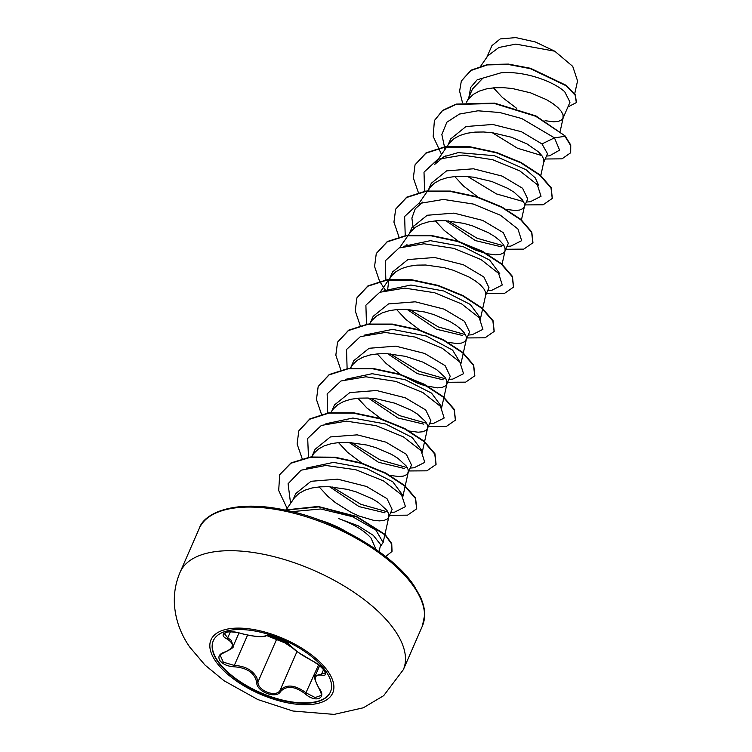 <?xml version="1.0" encoding="UTF-8"?>
<svg xmlns="http://www.w3.org/2000/svg" width="752" height="752" viewBox="0 0 752 752"><rect width="100%" height="100%" fill="white"/><g stroke="black" fill="none" stroke-linecap="round" stroke-linejoin="round"><path stroke-width="1.13" d="M330.523 691.831A63.929 28.971 23.6 0 1 278.823 699.134A63.929 28.971 23.6 0 1 217.751 660.876A63.929 28.971 23.6 0 1 213.352 640.638M326.124 671.592A63.929 28.971 23.6 0 1 330.438 692.009A63.929 28.971 23.6 0 1 278.87 699.557A63.929 28.971 23.6 0 1 217.591 661.234A63.929 28.971 23.6 0 1 213.267 640.817A63.929 28.971 23.6 0 1 264.845 633.278A63.929 28.971 23.6 0 1 326.124 671.592M289.426 644.849C293.402 649.493 300.847 654.719 311.77 660.538C317.316 663.311 321.583 666.648 324.573 670.558C326.782 674.271 325.842 675.804 321.753 675.146C314.139 674.206 313.293 678.652 319.215 688.475C327.045 698.467 315.511 703.064 305.397 693.993C294.878 686.031 286.578 685.232 280.515 691.624C276.294 699.322 256.451 691.718 256.705 682.506C254.825 673.059 247.37 667.832 234.333 666.808C227.753 666.441 222.94 664.354 219.894 660.566C217.713 656.731 219.199 653.949 224.34 652.191C234.022 648.337 234.868 643.9 226.878 638.88C216.886 633.823 228.439 629.236 240.706 633.372C253.339 636.559 261.64 637.348 265.616 635.75C267.656 632.987 287.508 640.572 289.426 644.849A1.043 0.968 146.8 0 1 288.994 644.502L297.764 652.106L312.005 660.651M224.34 652.191A1.043 0.573 -106.8 0 0 224.754 652.304C221.107 654.108 219.612 655.152 220.27 655.462L223.325 662.174L234.304 665.435C245.03 666.018 252.512 670.07 256.77 677.59L257.945 682.026C257.635 690.712 276.003 697.753 279.988 690.468C286.362 683.888 295.122 684.724 306.28 692.977L315.154 697.546L320.963 695.478M240.546 633.325L240.612 633.391C238.76 632.441 227.894 631.21 226.822 632.244L224.378 633.607L227.734 637.837L231.315 640.375L233.101 646.391L238.967 632.949M280.045 638.439L290.3 646.081M375.351 547.964L371.009 538.056C364.25 530.48 353.365 523.947 338.344 518.457L358.272 525.827L373.283 535.33L380.662 544.683L379.046 551.554M319.233 520.008A52.997 24.017 23.6 0 1 347.086 532.181M319.102 486.901L328.088 496.574L335.27 502.533L351.09 512.403L359.071 516.051L373.537 520.318L379.412 520.882L384.046 520.431L387.233 519.04L388.643 517.291L392.121 509.339L386.989 498.651L366.534 486.469L337.723 479.174L311.008 481.289L295.743 493.566L292.942 499.958M388.643 517.291L388.737 513.879L386.951 510.411L378.538 502.637L372.184 498.736L356.279 491.911L347.292 489.355L328.85 486.713L320.051 486.826L311.967 487.982L304.88 490.191L299.033 493.406L294.634 497.57L286.39 509.414M545.068 120.705L553.754 121.824L558.388 121.373L561.575 119.982L562.994 118.233L570.007 102.169L564.743 91.8C553.528 81.348 524.088 70.613 500.917 72.841L482.887 78.133L472.519 88.99M562.994 118.233L563.079 114.821L561.302 111.352L557.862 107.536L552.88 103.579L546.535 99.678L530.621 92.853L512.385 88.52L503.191 87.655L494.393 87.768L486.309 88.924L479.221 91.133L473.375 94.348L468.985 98.512L466.409 102.159M540.726 175.977L543.621 162.573L547.503 153.69L541.966 143.933L521.437 131.722L492.739 124.465L465.996 126.524L450.702 138.904L447.91 145.239M543.865 161.821L543.705 159.161L541.929 155.692L538.488 151.876L527.161 144.017L511.257 137.193L493.011 132.86L483.818 131.995L475.02 132.108L466.936 133.264L459.848 135.473L454.001 138.688L449.611 142.852L447.045 146.499M445.701 155.908L445.767 156.726M506.331 209.385L515.017 210.504L519.641 210.052L522.828 208.661L524.247 206.913L527.725 198.96L522.593 188.273L502.11 176.09L473.375 168.786L446.585 170.873L431.328 183.253L428.546 189.579M524.247 206.913L524.341 203.501L522.555 200.032L514.142 192.258L507.788 188.357L491.883 181.533L473.638 177.199L464.445 176.335L455.656 176.447L447.562 177.604L440.475 179.813L434.637 183.027L430.238 187.192L427.85 191.177M508.324 243.291L503.22 232.612L482.746 220.43L453.945 213.117L427.23 215.251L411.955 227.593L409.173 233.919M486.958 253.725L495.643 254.843L500.277 254.392L503.455 253.001L505.118 250.501L504.968 247.84L503.182 244.372L499.751 240.555L494.769 236.598L488.415 232.697L472.51 225.873L463.523 223.316L445.081 220.674L436.282 220.787L428.198 221.943L421.101 224.152L415.264 227.367L410.865 231.531L408.298 235.179M406.954 244.579L407.02 245.406M488.96 287.631L483.846 276.952L463.354 264.751L434.628 257.494L407.922 259.562L392.582 271.933L388.69 280.881L387.647 289.746M488.979 287.64L485.501 295.592L485.595 292.18L483.809 288.712L480.378 284.895L475.396 280.938L469.041 277.037L453.136 270.212L444.15 267.656L425.707 265.014L416.909 265.127L408.825 266.283L401.737 268.492L395.89 271.707L391.491 275.871L389.273 279.481M469.586 331.97L464.482 321.292L443.99 309.11L415.273 301.806L388.483 303.921L373.218 316.272M448.211 342.404L456.896 343.523L461.531 343.072L464.717 341.681L466.372 339.18L466.221 336.52L464.435 333.051L461.004 329.235L456.022 325.278L449.668 321.377L433.763 314.552L424.777 311.995L406.334 309.354L397.535 309.467L389.451 310.623L382.364 312.832L376.517 316.047L372.127 320.211L369.552 323.858M401.897 375.295L417.191 383.031L424.777 385.682L437.523 387.863L442.157 387.412L445.344 386.02L446.763 384.272L450.232 376.32L445.109 365.632L424.636 353.44L395.806 346.155L369.11 348.27L353.844 360.612M446.763 384.272L446.848 380.86L445.071 377.391L436.658 369.617L422.793 362.079L405.403 356.335L386.96 353.694L378.162 353.807L370.078 354.963L362.99 357.172L357.144 360.387L352.754 364.551L350.526 368.16L353.825 360.603M409.473 431.084L418.159 432.203L422.784 431.751L425.97 430.36L427.39 428.612L430.858 420.659L425.735 409.972L405.234 397.77L376.489 390.504L349.802 392.582L334.471 404.952L331.688 411.278M427.39 428.612L427.474 425.2L425.698 421.731L417.285 413.957L410.93 410.056L395.026 403.232L376.78 398.898L367.587 398.034L358.798 398.146L350.705 399.303L343.617 401.512L337.78 404.726L333.38 408.891L330.814 412.538M408.016 472.952L411.494 464.999L406.362 454.311L385.87 442.129L357.191 434.853L330.382 436.931L315.097 449.292L311.619 457.216L314.007 453.23L318.406 449.066L324.244 445.851L331.341 443.642L339.425 442.486L348.214 442.373L366.666 445.015L375.652 447.572L391.557 454.396L397.911 458.297L406.324 466.071L408.11 469.539L408.261 472.2L406.597 474.7L403.42 476.091L398.786 476.542L390.1 475.424M493.444 87.843L502.43 97.516L516.709 108.373M454.706 176.523L463.683 186.195L477.971 197.052M445.823 220.703L475.358 240.584L501.264 246.797M435.333 220.862L444.319 230.535L458.598 241.392M460.008 242.276L475.302 250.012L485.548 253.386M407.086 309.382L436.592 329.254L462.527 335.477M396.586 309.542L405.572 319.215L419.851 330.072M387.712 353.722L417.228 373.603L443.154 379.816M377.213 353.882L386.199 363.554L400.478 374.411M368.33 398.062L397.902 417.962L423.771 424.147M357.839 398.222L366.826 407.894L381.114 418.751M348.966 442.402L378.491 462.273L404.416 468.505M338.475 442.561L347.452 452.234L361.74 463.091M329.602 486.741L359.089 506.613L385.033 512.836M486.835 57.274L491.94 45.618L500.212 38.925L515.806 37.6L535.396 41.99L554.732 51.192L572.733 66.373L577.517 80.812M554.732 51.192L515.853 44.105L498.905 47.47L487.86 55.808L480.791 66.007M541.966 143.933L554.459 137.851L559.591 150.127L549.58 155.805L546.46 156.059M541.835 155.57L517.489 148.229L492.353 132.766M468.891 97.234L470.696 87.401L477.172 79.797L500.917 72.841M445.015 149.422L441.847 134.486L446.848 122.228L459.453 114.06L477.943 110.788L499.742 112.509L521.766 118.543L554.459 137.851L564.978 136.319L570.589 145.399L570.618 152.806L561.998 158.841L545.181 159.001M462.499 102.704L459.604 91.152L461.333 81.028L470.921 70.519L487.399 64.907L508.258 64.456L530.414 68.676L566.256 85.822L575.12 95.175L576.361 102.592L567.92 106.963M565.137 135.952L535.932 115.93L494.562 103.118L456.116 104.096L442.552 110.412L434.393 120.574L442.392 110.779L455.956 104.472L494.402 103.485L535.772 116.306L565.137 135.952L570.749 145.033L570.693 152.618M461.418 80.84L471.081 70.152L487.559 64.531L508.418 64.089L530.574 68.3L566.416 85.446L575.289 94.799L576.446 102.404M291.955 511.642L320.747 508.982L352.472 516.662L375.897 530.075L383.135 542.521L380.944 545.614M306.515 468.092L333.484 462.386L366.346 468.364L392.826 481.825L402.931 495.465M325.907 423.743L352.867 418.037L385.738 424.034L412.19 437.485L422.314 451.125M345.253 379.412L372.165 373.706L405.102 379.685L431.526 393.117L441.678 406.785M364.635 335.072L392.506 329.376L426.422 336.031L452.619 350.141L460.92 363.761L463.241 353.337M383.999 290.733L410.93 285.027L443.83 291.005L470.273 304.447L480.425 318.096M403.382 246.383L430.351 240.678L463.204 246.665L489.684 260.136L499.798 273.766M413.327 228.918L411.889 218.061L415.226 208.812L422.756 202.044M446.782 146.884L434.6 164.472L443.962 156.707L458.231 152.6L494.365 155.692L525.977 169.67L535.255 177.895L538.535 185.077M467.753 176.532L496.48 193.931L523.552 201.621M526.381 202.025L530.301 201.733L541.017 196.328L537.332 184.672L519.782 170.901L492.663 159.706L462.828 155.091L437.843 159.283L424.006 172.161L424.598 191.252M448.38 220.872L477.106 238.271L504.178 245.96M507.008 246.365L510.928 246.073L521.653 240.668L517.959 229.012L500.418 215.241L473.299 204.046L443.454 199.43L418.479 203.623L404.632 216.501L405.225 235.592M487.634 290.704L491.554 290.413L502.28 285.008L498.585 273.352L481.045 259.581L453.926 248.386L424.081 243.77L399.105 247.963L385.268 260.841L385.851 279.932M409.633 309.551L438.369 326.951L465.432 334.64M468.27 335.044L472.181 334.753L482.906 329.348L479.221 317.701L461.672 303.93L434.553 292.725L404.708 288.11L379.732 292.302L365.895 305.18L366.478 324.272M390.26 353.891L418.996 371.291L446.058 378.98M448.897 379.384L452.817 379.093L463.533 373.688L459.848 362.032L442.298 348.261L415.179 337.065L385.334 332.45L360.358 336.642L346.522 349.52L347.114 368.612M370.896 398.231L399.622 415.63L426.694 423.32M429.524 423.724L433.434 423.432L444.159 418.027L440.475 406.381L422.934 392.61L395.815 381.405L365.97 376.79L340.985 380.982L327.148 393.86L327.74 412.951M351.522 442.58L380.249 459.97L407.321 467.659M410.15 468.064L414.07 467.772L424.795 462.348L421.054 450.664L403.42 436.865L376.197 425.679L346.315 421.129L321.377 425.425L307.69 438.425L308.489 457.611M332.149 486.92L360.875 504.31L387.947 511.999M390.777 512.403L394.697 512.112L405.45 506.613L401.512 494.797L383.501 480.895L355.903 469.765L325.832 465.46L301.073 470.197L288.082 483.733L290.573 503.389M434.393 120.574L433.18 136.394L441.537 154.442M525.122 204.92L543.141 204.788L552.241 198.453L551.009 188.047L540.068 175.413L520.901 162.883L496.245 152.788L469.671 147.101L445.043 147.101L425.914 153.201L415.019 164.914L413.337 177.961L418.46 192.813M505.748 249.26L523.768 249.128L532.867 242.802L531.636 232.396L520.704 219.753L501.537 207.223L476.89 197.137L450.316 191.44L425.679 191.44L406.55 197.541L395.646 209.244L393.945 222.16L398.936 236.871M486.375 293.6L504.395 293.468L513.494 287.132L512.262 276.727L501.321 264.093L482.154 251.563L457.507 241.467L430.934 235.78L406.296 235.78L387.167 241.881L376.273 253.593L374.571 266.509L379.563 281.21M379.722 281.492L385.494 290.291M467.001 337.939L485.021 337.808L494.12 331.482L492.889 321.076L481.957 308.433L462.79 295.903L438.143 285.816L411.57 280.12L386.932 280.12L367.803 286.221L356.909 297.924L355.207 310.839L360.189 325.55M447.628 382.279L465.648 382.148L474.756 375.821L473.516 365.406L462.574 352.773L443.417 340.242L418.761 330.147L392.187 324.46L367.549 324.46L348.43 330.56L337.535 342.273L335.834 355.188L340.825 369.89M428.255 426.619L446.274 426.487L455.383 420.161L454.152 409.755L443.21 397.112L424.053 384.582L399.397 374.496L372.823 368.8L348.195 368.8L329.066 374.9L318.162 386.603L316.46 399.519L321.452 414.23M408.891 470.959L426.91 470.827L436.01 464.501L434.778 454.095L423.837 441.452L404.67 428.922L380.023 418.836L353.449 413.139L328.812 413.139L309.683 419.249L298.788 430.952L297.106 444L302.238 458.861M389.517 515.299L407.537 515.167L416.636 508.841L415.442 498.501L404.632 485.933L385.673 473.45L361.223 463.354L334.8 457.564L310.181 457.385L290.911 463.241L279.697 474.681L278.691 490.52L287.114 508.38M385.682 556.555L391.961 551.498L391.595 543.987L385.08 534.935L356.899 517.038L318.707 506.886L285.318 510.129M552.316 198.274L551.169 187.68L540.227 175.037L521.061 162.507L496.414 152.421L469.84 146.734L445.203 146.725L426.074 152.835L415.104 164.726M532.942 242.614L531.796 232.03L520.863 219.387L501.697 206.856L477.05 196.761L450.476 191.074L425.839 191.064L406.71 197.174L395.731 209.065M513.578 286.954L512.422 276.36L501.481 263.717L482.323 251.187L457.667 241.101L431.093 235.414L406.456 235.404L387.327 241.514L376.357 253.405M494.205 331.294L493.058 320.709L482.117 308.066L462.959 295.536L438.303 285.44L411.729 279.753L387.092 279.744L367.963 285.854L356.993 297.745M474.832 375.633L473.675 365.04L462.743 352.397L443.577 339.866L418.92 329.78L392.347 324.093L367.719 324.093L348.59 330.194L337.61 342.085M455.458 419.973L454.311 409.379L443.37 396.746L424.213 384.216L399.556 374.12L372.983 368.433L348.355 368.424L329.226 374.534L318.246 386.425M436.085 464.313L434.938 453.719L423.996 441.086L404.839 428.555L380.183 418.46L353.609 412.773L328.972 412.773L309.843 418.873L298.873 430.774M416.721 508.653L415.602 498.125L404.792 485.566L385.832 473.083L361.383 462.978L334.96 457.197L310.341 457.009L291.071 462.875L279.782 474.493M392.036 551.31L391.736 543.574L385.127 534.456L356.636 516.483L318.19 506.444L284.811 510.025M291.795 647.5L278.766 638.692M319.215 688.475L318.951 688.371C314.609 679.714 313.377 675.503 315.257 675.728L325.278 673.106M320.954 695.487L320.954 695.487C322.1 695.901 321.433 693.532 318.951 688.371L318.942 688.089M305.397 693.993L318.604 664.768M321.753 675.146A1.043 0.799 -77.7 0 1 321.753 673.783L323.642 669.468M311.77 660.538L319.064 665.116L324.413 670.521L325.278 673.115M288.994 644.502C288.383 642.969 284.228 640.535 276.539 637.207L267.975 635.365C268.981 636.577 257.41 631.943 288.994 644.502C259.647 630.138 269.959 637.132 266.753 635.525L266.575 635.609A1.043 1.006 -127.8 0 1 265.616 635.75M266.575 635.609C265.409 636.418 263.191 636.765 259.938 636.634C255.332 636.568 248.893 635.487 240.612 633.391L240.706 633.372M230.347 631.859L227.734 637.837A1.043 0.658 118.2 0 1 226.878 638.88M247.577 635.064L234.304 665.435L234.333 666.808M277.403 637.499L257.945 682.026A1.043 0.743 176.4 0 1 256.705 682.506M280.515 691.624A1.043 0.79 -145.3 0 1 279.988 690.468L296.984 651.561M215.495 661.027A66.411 30.089 23.6 0 1 245.951 628.484A66.411 30.089 23.6 0 1 328.229 671.79A66.411 30.089 23.6 0 1 297.773 704.333A66.411 30.089 23.6 0 1 215.495 661.027M180.142 572.178A121.777 55.178 23.6 0 1 278.372 557.805A121.777 55.178 23.6 0 1 395.091 630.796A121.777 55.178 23.6 0 1 403.326 669.684L422.38 626.059A121.777 55.178 -156.4 0 0 414.155 587.171A121.777 55.178 -156.4 0 0 297.425 514.18A121.777 55.178 -156.4 0 0 199.195 528.553L180.142 572.178C175.705 582.433 173.797 593.187 174.426 604.448C175.517 619.733 180.593 633.908 189.654 646.974L205.005 665.059L224.096 680.767L257.786 699.539L292.932 711.025L334.085 714.4L363.319 707.782L383.67 695.675L403.326 669.684M199.195 528.553C204.243 512.225 236.476 499.253 285.892 510.26C336.755 520.422 394.104 554.844 414.108 585.827L420.236 596.505C423.329 603.424 424.814 609.543 424.683 614.845L422.38 626.059M375.408 547.973L375.295 548.894M472.491 88.98L467.283 100.9M373.199 316.263L370.426 322.599M508.352 243.3L504.874 251.253M469.605 331.98L466.137 339.932M574.688 93.859L577.574 80.821M383.135 542.521L388.887 516.539M311.178 457.263L313.33 454.161M402.865 496.536L405.121 486.356M405.215 485.924L408.261 472.2M422.239 452.196L424.495 442.016M424.589 441.584L427.634 427.86M350.188 368.198L352.068 365.472M441.612 407.857L443.868 397.676M443.962 397.244L447.008 383.52M463.335 352.904L466.372 339.18M380.221 292.096L388.662 279.904M388.925 279.518L390.814 276.792M480.359 319.177L482.615 308.997M482.709 308.564L485.745 294.84M399.594 247.756L408.035 235.564M502.082 264.225L505.118 250.501M418.958 203.416L429.561 188.113M521.446 219.885L524.492 206.161M560.193 131.205L563.239 117.481M319.675 665.605L315.276 675.681M224.754 652.304C231.513 648.948 234.295 646.964 233.101 646.353L233.101 646.353"/></g></svg>
